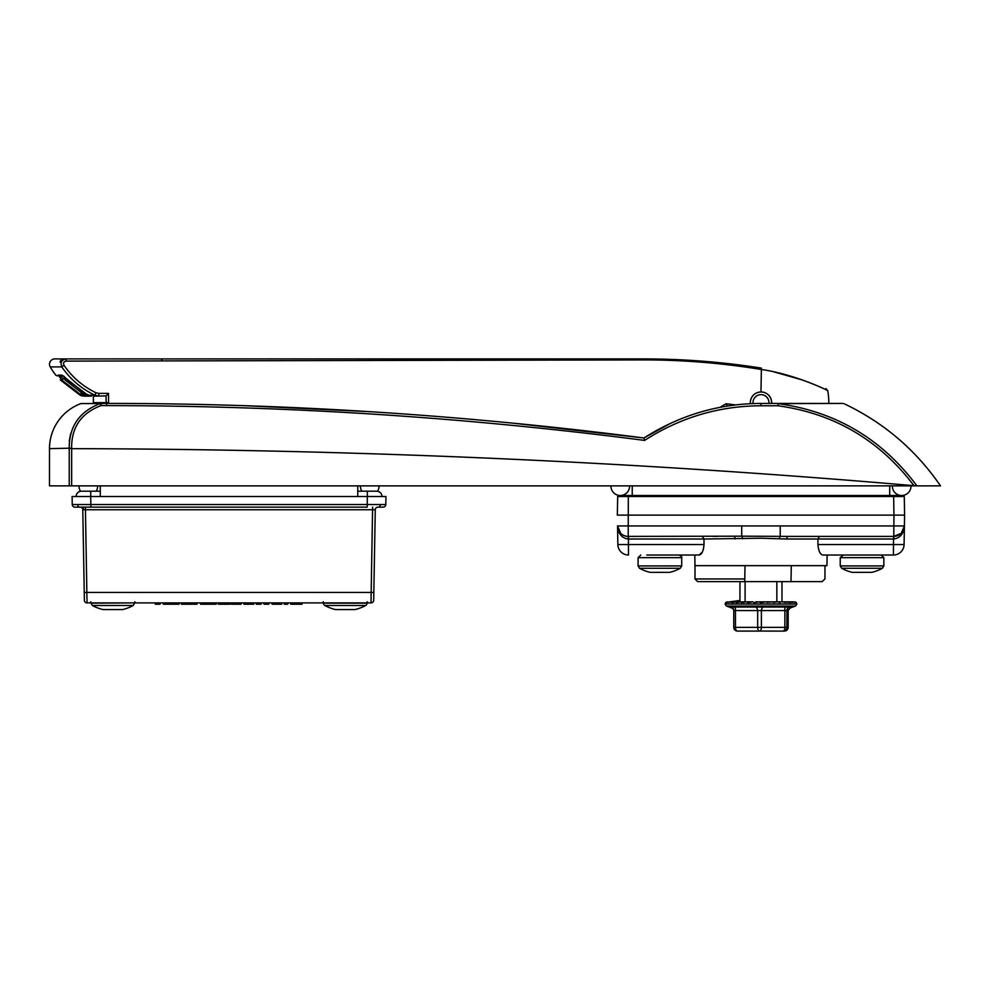 <?xml version="1.0" encoding="UTF-8"?>
<svg xmlns="http://www.w3.org/2000/svg" width="990" height="990" viewBox="0 0 990 990"><rect width="100%" height="100%" fill="white"/><g stroke="black" fill="none" stroke-linecap="round" stroke-linejoin="round"><path stroke-width="1.49" d="M639.478 568.26L680.328 568.26A42.558 42.558 0 0 1 669.624 572.356L650.17 572.356A42.558 42.558 0 0 1 639.478 568.26L638.092 565.921L681.714 565.921L681.714 557.679L638.092 557.679L640.753 555.019M55.935 375.111L56.343 375.507A2.128 2.128 -90 0 1 55.935 375.111L55.749 375.111A74.473 74.473 0 0 1 50.218 366.906A5.321 5.321 0 0 1 54.821 358.912L64.09 358.912L54.821 358.912M771.631 403.413A10.692 10.692 0 0 0 760.976 391.929C754.467 392.56 750.903 396.124 750.271 402.621L750.321 403.673M93.394 403.413A53.2 53.2 0 0 1 93.382 402.621L93.382 396.149L106.079 395.926L93.382 396.149M773.796 371.832L802.556 380.024M807.58 381.868L815.995 385.259M826.415 389.998L827.727 390.642L825.957 388.563M760.976 368.045L760.976 369.431C795.304 374.257 828.308 390.716 827.727 390.642C828.407 390.765 795.304 374.257 760.976 369.431L760.555 369.369C722.069 363.07 683.211 359.914 644.007 359.902L66.169 361.115C63.768 361.573 63.038 362.922 63.954 365.161C72.084 377.14 82.764 386.335 95.993 392.758L98.802 393.389L98.802 396.149L94.879 395.208C81.242 388.649 70.216 379.207 61.813 366.906C60.18 362.476 61.627 359.815 66.169 358.912L643.946 358.912C683.286 358.925 722.292 361.969 760.976 368.045L737.736 364.765M61.207 359.902L60.031 361.783M64.09 358.912L66.169 358.912L63.966 359.246L60.254 362.241L62.358 359.246L64.313 359.123M328.853 358.912L643.97 358.912L644.007 359.902M699.546 360.966L661.481 359.123L704.67 361.362M676.974 359.642L678.831 359.716M689.337 360.286L694.411 360.607M106.128 403.413L106.079 395.926L108.516 393.389L108.591 403.413M720.089 407.336L726.078 403.734L735.582 404.922M91.377 396.149L84.076 396.149M80.462 395.394A2.128 1.002 -64.4 0 0 80.487 395.406L80.079 395.196A2.128 0.854 -61.1 0 0 80.079 395.196L60.427 380.036L80.524 395.431L87.083 396.149L84.261 393.488L85.103 393.488M731.424 405.454L727.266 406.073L726.078 403.734M761.384 368.107L760.976 391.929M58.311 375.111A2.128 2.091 -90 0 0 59.969 375.94L63.162 375.94L59.969 375.94L63.162 375.94L59.969 375.94L81.663 392.807L82.121 395.431L85.845 396.149L80.648 394.664L61.751 380.036L58.311 375.111L61.925 375.111L84.744 393.253L90.919 396.149L88.11 395.332A2.128 1.398 -59.7 0 0 88.345 395.431M84.261 393.005L82.405 393.488L87.083 396.149M80.487 395.406L80.487 395.406A2.128 1.002 -64.4 0 0 80.524 395.431L83.667 396.149M60.279 379.888L80.079 395.196A2.128 0.854 -61.1 0 0 80.116 395.208L81.675 395.208L82.219 393.339M87.937 395.196A2.128 1.398 -59.7 0 0 88.11 395.332L87.764 395.109A2.128 1.25 -56.7 0 0 87.986 395.208L94.879 395.208L95.993 392.758M87.59 394.961A2.128 1.25 -56.7 0 0 87.764 395.109L67.654 380.073L63.546 375.94M63.348 375.928A2.128 2.054 -90 0 1 61.925 375.111M66.194 378.601L63.298 378.601L61.751 380.036M81.663 391.434L80.648 394.664M84.237 394.837A2.128 1.745 90 0 0 85.845 396.149M66.169 361.115L66.169 358.912M63.954 365.161L61.813 366.906L50.218 366.906M98.802 393.389L108.516 393.389L106.079 395.926M61.182 361.573L63.966 359.246M610.954 486.189A9.318 9.318 0 0 0 620.272 495.507A9.318 9.318 0 0 0 629.578 485.867A9.318 9.318 0 0 1 629.591 486.189A9.318 9.318 0 0 0 629.578 485.867A9.318 9.318 0 0 1 620.272 495.507A9.318 9.318 0 0 1 610.966 485.867A9.318 9.318 0 0 0 610.954 486.189A9.318 9.318 0 0 1 610.966 485.867A9.318 9.318 0 0 0 610.954 486.189M910.986 486.189A9.318 9.318 0 0 1 901.667 495.507A9.318 9.318 0 0 1 892.361 485.867A9.318 9.318 0 0 0 892.349 486.189A9.318 9.318 0 0 1 892.361 485.867A9.318 9.318 0 0 0 901.667 495.507A9.318 9.318 0 0 0 910.973 485.867A9.318 9.318 0 0 1 910.986 486.189A9.318 9.318 0 0 0 910.973 485.867A9.318 9.318 0 0 1 910.986 486.189M757.189 601.833L758.006 602.019M761.025 602.019L765.703 601.833A0.792 0.792 -90 0 1 765.777 601.833L760.666 602.564L759.454 601.833L764.033 601.833M766.013 601.846L767.993 601.833M782.261 631.088L784.464 631.088A3.725 3.725 -90 0 0 788.176 627.363L788.176 610.545L735.471 610.545A3.725 1.992 99.8 0 0 734.506 607.043L731.239 607.043A3.725 3.675 161.5 0 1 733.763 610.459M732.464 607.043L731.239 607.043M739.679 631.088L737.476 631.088A3.725 2.017 90 0 1 735.471 627.363L735.471 610.545L733.763 610.545L733.578 609.37M765.159 631.088L783.177 631.088A3.725 3.725 -90 0 0 786.889 627.363L788.176 627.363L788.176 610.496A3.725 3.675 18.5 0 1 788.337 609.456M742.649 631.088L759.689 631.088A3.725 2.017 -90 0 1 757.672 627.363L757.672 610.545A3.725 1.992 -99.8 0 0 755.853 607.043L785.59 607.043A3.725 1.683 80.7 0 0 784.872 610.545L784.872 627.363L786.889 627.363L786.889 610.545A3.725 3.675 161.5 0 1 789.476 607.043L790.701 607.043M736.461 601.833L727.068 602.291A0.792 0.755 73.8 0 0 726.87 602.316L726.87 602.316A0.792 0.755 73.8 0 0 726.512 602.564M776.841 581.613L776.841 601.833L793.398 601.833L784.662 602.291M788.176 610.496L790.057 608.033L795.477 606.066L726.462 606.066L725.064 604.061L796.876 604.061L796.307 602.564A0.792 0.792 -12.5 0 0 796.084 602.39M795.712 602.291L787.669 601.833M771.693 601.833L777.855 601.833L773.462 602.291M766.916 602.267L771.952 601.833A0.792 0.755 -90 0 1 772.014 601.833L767.052 602.291M759.961 601.833L772.014 601.833M757.56 601.932L759.367 601.833A0.792 0.792 90 0 0 759.293 601.833L753.972 602.564M751.039 601.994L752.945 601.833A0.792 0.78 90 0 1 753.006 601.833L747.537 602.564L747.017 601.833L748.551 601.833L727.922 602.056M744.678 602.019L730.608 602.044M739.072 602.031L736.585 601.833L741.374 601.833L736.325 602.564L736.585 601.833L739.938 601.833L739.963 581.613M725.942 602.341A0.792 0.792 52.7 0 0 725.732 602.452L727.192 601.895M732.6 601.833L739.963 601.833L732.6 601.833L736.473 601.833L731.969 602.564M783.09 601.833L777.93 601.833A0.792 0.693 90 0 1 778.103 601.858M781.976 581.613L781.976 601.833L777.818 601.833L783.251 601.833M781.976 601.833L792.433 602.291M791.282 602.056L793.361 601.833L790.961 601.833M772.707 631.038L756.781 631.088M783.474 631.088L783.177 631.088A3.725 1.708 -90 0 0 784.872 627.363L733.763 627.363A3.725 3.725 -90 0 0 737.476 631.088L737.785 631.088M749.244 631.038L738.466 631.088M738.763 631.088L744.232 631.088M789.476 607.043L785.59 607.043M759.689 631.088A3.725 1.708 -90 0 0 761.384 627.363L761.384 610.545A3.725 1.683 99.3 0 1 763.005 607.043M734.506 607.043L755.853 607.043M783.573 602.056L787.483 601.833M773.376 602.279L777.793 601.833L773.487 601.833M741.584 602.564L746.868 601.833M736.968 602.056L741.324 601.833M787.916 602.056L789.092 602.291A0.792 0.681 80.6 0 1 789.612 602.564M778.412 602.056L779.848 602.564M760.58 601.932L760.666 602.564M734.345 602.044L732.909 602.056M757.214 601.833L755.927 601.833M747.537 602.564L752.078 601.833M727.427 602.291L725.732 602.452A0.792 0.792 52.7 0 0 725.608 602.564M745.099 581.613L745.099 601.833M776.841 601.833L772.101 601.833A0.792 0.755 90 0 1 772.621 602.056M753.006 601.833L747.017 601.833A0.792 0.73 -90 0 1 747.524 602.056M323.445 603.158L367.067 603.158A2.661 2.661 0 0 1 365.681 605.484A42.558 42.558 0 0 1 354.989 609.58L335.536 609.58A42.558 42.558 0 0 1 324.831 605.484A2.661 2.661 0 0 1 323.445 603.158L323.445 602.898M365.681 605.484L324.831 605.484M92.379 605.484L133.229 605.484A42.558 42.558 0 0 1 122.525 609.58L103.071 609.58A42.558 42.558 0 0 1 92.379 605.484L90.993 603.158L134.615 602.898M79.014 486.189A9.318 9.318 0 0 0 80.524 491.263A9.318 9.318 0 0 1 79.027 485.867A9.318 9.318 0 0 0 79.014 486.189A9.318 9.318 0 0 1 79.027 485.867A9.318 9.318 0 0 0 79.014 486.189M379.046 486.189A9.318 9.318 0 0 1 377.536 491.263A9.318 9.318 0 0 0 379.034 485.867A9.318 9.318 0 0 1 379.046 486.189A9.318 9.318 0 0 0 379.034 485.867A9.318 9.318 0 0 1 379.046 486.189M361.87 491.189A9.318 9.318 0 0 1 360.422 485.867A9.318 9.318 0 0 0 360.41 486.189A9.318 9.318 0 0 1 360.422 485.867A9.318 9.318 0 0 0 360.41 486.189M96.191 491.189A9.318 9.318 0 0 0 97.639 485.867A9.318 9.318 0 0 1 97.651 486.189M670.96 423.126L643.946 437.988L512.659 423.126M371.003 411.753L245.359 405.714M183.571 404.118L180.898 404.068M71.639 485.867L49.5 485.867L49.5 448.631A47.99 47.99 0 0 1 80.97 403.574L106.685 403.413C286.543 403.425 465.634 414.959 643.946 437.988L643.946 437.988C679.821 415.132 718.839 403.598 760.976 403.413L842.837 403.413L778.227 403.66C835.82 411.593 882.041 438.991 916.889 485.867L913.956 485.682C633.674 461.612 352.91 449.274 71.664 448.656L71.639 485.867L914.413 485.867M843.963 403.66C883.526 422.396 915.701 449.794 940.5 485.867L916.889 485.867M70.562 434.028L69.275 441.07M913.956 485.682C879.566 440.179 834.248 413.548 777.991 405.776L760.976 405.776C719.012 405.95 680.217 417.495 644.589 440.414C466.067 417.248 286.766 405.653 106.685 405.615L101.017 405.615C81.205 413.127 71.404 427.321 71.627 448.173L69.213 448.631C69.015 426.591 79.349 411.58 100.2 403.574L80.97 403.574M892.027 495.507L891.99 496.51M629.949 496.51L629.912 495.507M644.589 440.414L643.946 437.988L645.22 437.172M101.017 405.615L100.2 403.574A2.661 2.376 90 0 1 101.017 403.413L101.017 405.615M71.627 448.173L49.5 448.631M777.991 405.776L777.991 403.413L777.991 405.776M824.992 565.661L824.93 578.952L822.17 581.613L697.653 581.613L694.992 578.952L694.992 565.661L826.947 565.661L827.133 555.019M702.492 536.394L703.977 539.018L628.217 539.018C621.881 538.176 618.317 533.82 617.537 525.95L617.859 544.562L617.537 525.95L904.402 525.95L904.6 515.122L904.08 544.562L904.402 525.95A10.643 10.643 0 0 1 893.772 536.394L787.891 536.394A2.661 1.04 -90 0 0 786.864 539.018L760.976 538.226L703.977 539.018L704.026 544.562C703.407 551.108 701.762 554.598 699.088 555.019L702.306 552.135M702.331 552.086L703.469 549.128M893.772 536.394L893.723 539.018C900.059 538.176 903.623 533.82 904.402 525.95L901.222 533.35L893.772 536.394L893.958 515.122L617.352 515.122L617.673 496.51L628.304 496.51L628.217 539.018M893.636 496.51L904.266 496.51L904.6 515.122L893.958 515.122L893.636 496.51L628.304 496.51M712.85 536.394L717.676 536.394M809.09 536.394L804.264 536.394M741.72 525.95L741.72 536.172L627.957 536.394M904.6 515.122L904.365 501.819M820.413 553.348L821.23 554.264M817.913 544.562L904.08 544.562A10.643 10.643 0 0 1 893.438 555.019L822.851 555.019C820.19 554.598 818.544 551.121 817.913 544.562L817.963 539.018L786.864 539.018M699.088 555.019L646.792 555.019M673.014 555.019L694.807 555.019L694.992 565.661M618.404 529.959L617.537 525.95L620.718 533.35M617.537 525.95A10.643 10.643 0 0 0 628.167 536.394A10.643 10.643 0 0 1 617.537 525.95M742.463 538.733A2.661 0.743 -93.5 0 0 741.72 536.172L787.891 536.394M780.219 525.95L780.219 536.172A2.661 0.743 -86.5 0 0 779.476 538.733M893.723 539.018L817.963 539.018L819.448 536.394M617.859 544.562A10.643 10.643 0 0 0 628.501 555.019A10.643 10.643 0 0 1 617.859 544.562L704.026 544.562M734.048 536.394A2.661 1.04 -90 0 1 735.087 539.018M694.992 578.952L744.777 578.952L744.727 581.613M745.012 565.661L744.777 578.952M871.547 572.356L852.538 572.356M881.991 568.26L841.611 568.26L840.225 565.921L883.847 565.921L883.847 557.679L840.225 557.679L843.332 555.019M768.908 403.413A7.982 7.982 0 0 0 762.919 394.886A7.982 7.982 0 0 0 753.043 403.561M750.383 403.673A10.643 10.643 0 0 1 763.575 392.3A10.643 10.643 0 0 1 771.581 403.413M90.721 491.189L100.299 491.189L81.415 491.189L90.721 491.189L90.721 496.51L90.721 491.189M357.761 491.189L376.646 491.189A5.321 5.321 90 0 1 381.967 496.51A5.321 5.321 0 0 0 376.646 491.189L357.761 491.189M76.094 496.51A5.321 5.321 0 0 1 81.415 491.189A5.321 5.321 0 0 0 76.094 496.51A5.321 5.321 0 0 1 81.415 491.189A5.321 5.321 0 0 0 76.094 496.51L90.721 496.51L90.857 504.529L385.815 504.529A2.661 2.661 0 0 1 383.155 507.14L378.477 507.14A2.661 1.881 -90 0 0 380.358 504.554M281.742 604.222L279.304 604.222L281.742 604.222M372.611 509.751L375.272 509.751L373.824 592.441L375.272 509.751L85.449 509.751L85.449 507.14L80.128 507.14A2.661 2.661 0 0 1 82.789 509.751L84.237 592.441L82.789 509.751L85.449 509.751L87.033 602.898A2.661 2.661 0 0 1 84.373 600.274L84.237 592.441L371.163 592.441L372.611 507.14M79.584 507.14L74.906 507.14A2.661 2.661 0 0 1 72.245 504.529L90.857 504.529L90.857 507.14L79.584 507.14A2.661 1.881 -90 0 1 77.703 504.554M373.688 600.274A2.661 2.661 0 0 1 371.027 602.898A2.661 2.661 0 0 0 373.688 600.274L373.824 592.441L371.163 592.441L371.027 602.898L87.033 602.898M85.449 507.14L367.191 507.14L367.339 496.51L385.952 496.51L385.815 504.529M381.967 496.51A5.321 5.321 0 0 0 376.646 491.189A5.321 5.321 90 0 1 381.967 496.51L72.109 496.51L72.245 504.529L72.109 496.51M375.272 509.751L374.492 509.739L375.272 509.751A2.661 2.661 0 0 1 377.933 507.14M160.17 602.898L160.071 604.222L155.282 604.222L155.195 602.898M179.054 604.222L179.141 602.898L179.054 604.222L172.371 604.222L172.396 602.898M172.371 604.222L163.313 604.222L163.214 602.898M197.109 602.898L197.022 604.222L181.393 604.222L181.306 602.898M187.556 604.222L187.531 602.898M192.233 604.222L192.134 602.898M191.12 604.222L191.219 602.898M216.303 602.898L216.216 604.222L200.562 604.222L200.475 602.898M205.351 604.222L205.45 602.898L205.351 604.222M211.427 604.222L211.328 602.898M208.977 604.222L208.977 602.898M236.053 602.898L235.954 604.222L241.102 604.222L241.201 602.898M235.954 604.222L231.165 604.222L231.078 602.898M248.057 602.898L248.069 604.222L253.836 604.222L253.935 602.898M243.961 604.222L243.862 602.898L243.948 604.222L248.069 604.222M261.162 602.898L261.075 604.222L256.286 604.222L256.187 602.898M268.909 602.898L268.81 604.222L264.021 604.222L263.934 602.898M279.217 602.898L279.304 604.222L272.139 604.222L272.052 602.898M278.301 604.222L278.289 602.898M284.279 602.898L284.18 604.222L287.756 604.222L287.855 602.898M301.641 604.222L296.072 604.222L296.134 602.898M296.072 604.222L295.577 602.898L295.478 604.222L290.689 604.222L290.602 602.898M229.247 604.222L223.678 604.222L223.752 602.898M223.678 604.222L223.183 602.898M218.307 604.222L218.208 602.898L218.307 604.222L223.097 604.222M93.382 402.621L108.591 402.621M61.071 361.585A1.064 1.002 90 0 0 60.254 362.241M889.701 485.867L889.701 495.507L901.667 495.507M632.239 485.867L632.239 496.51M796.876 603.962L725.064 603.962L727.192 601.833M733.763 627.363L733.763 610.545L733.763 627.363A3.725 3.725 0 0 0 737.476 631.088M783.041 601.833L778.016 601.833L783.041 601.833M777.793 601.833L772.175 601.833L777.793 601.833A0.792 0.693 -90 0 1 777.855 601.833M766.136 601.833L768.908 601.833M765.703 601.833L763.191 601.833M357.761 485.867L357.761 495.507M100.299 485.867L100.299 495.507M69.226 485.867L69.226 448.891M889.701 496.51L889.701 495.507L620.272 495.507M760.976 405.776L760.976 403.413M106.685 405.615L106.685 403.413M628.403 536.394L628.501 555.019M904.08 544.562A10.643 10.643 0 0 1 893.438 555.019L893.537 536.394M367.339 496.51L367.339 491.189L367.339 496.51M81.687 507.14A2.661 1.881 -90 0 1 83.568 509.739L83.321 509.739M299.067 604.222L299.129 602.898M226.673 604.222L226.735 602.898M638.092 565.921L638.092 557.679M681.714 557.679C682.296 557.123 681.405 556.232 679.053 555.019M680.328 568.26L681.714 565.921M828.791 403.413A67.827 67.827 0 0 0 827.727 390.642M55.749 375.111L57.432 375.94M63.929 359.259L65.711 358.912M162.001 360.001L160.9 358.912L161.989 359.803M795.477 606.066L796.876 604.061M731.882 608.033L726.462 606.066M784.464 631.088A3.725 3.725 0 0 0 788.176 627.363M731.895 608.033L733.627 609.494M794.599 601.833L796.071 602.291M736.659 602.291L741.374 601.833M729.605 601.833L727.056 602.291M739.963 600.485L726.19 602.291M745.099 599.94L745.099 600.596M739.963 601.079L732.204 601.833M133.229 605.484L134.615 603.158M791.01 581.613L791.295 565.661M840.225 565.921L840.225 557.679M841.611 568.26A42.558 42.558 0 0 0 852.316 572.356M871.769 572.356A42.558 42.558 0 0 0 882.461 568.26L883.847 565.921M883.847 557.679L881.187 555.019M134.739 601.833L135.803 602.898M367.203 601.833L368.268 602.898M323.322 601.833L322.257 602.898M90.857 601.833L89.793 602.898M302.086 604.222L302.185 602.898M229.692 604.222L229.791 602.898"/></g></svg>
